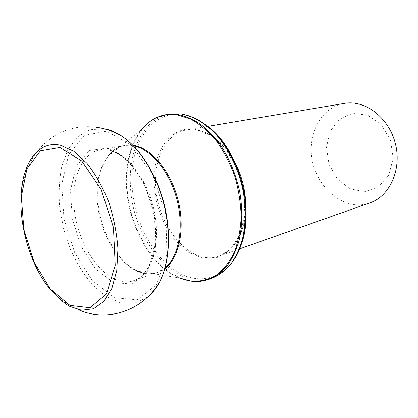 <?xml version="1.0" encoding="UTF-8"?>
<svg xmlns="http://www.w3.org/2000/svg" width="418" height="418" viewBox="0 0 418 418"><rect width="100%" height="100%" fill="white"/><g stroke="black" fill="none" stroke-linecap="round" stroke-linejoin="round"><path stroke-width="0.31" stroke-dasharray="2.09 1.57" d="M370.071 202.803C341.616 213.593 309.581 181.438 311.358 147.7C311.588 125.938 325.23 106.423 344.364 103.398M326.427 147.58L329.974 131.586L339.207 119.344L352.588 113.356L367.652 115.133L381.3 124.668L390.516 140.171L393.202 158.312L388.803 175.105L378.452 186.998L364.517 191.757L349.892 188.795L337.336 179.008L329.05 164.379L326.427 147.58M234.106 160.81C223.714 142.919 211.309 132.616 196.899 129.899L186.809 129.878C167.137 132.992 154.535 156.755 155.637 183.622C155.919 225.083 190.19 267.05 219.424 256.015C234.764 250.91 246.024 230.945 245.8 206.032M96.224 127.208C79.817 125.228 64.957 128.749 51.644 137.773C44.062 143.536 39.365 147.732 32.066 159.216C26.888 168.606 23.371 178.773 21.522 189.725C18.293 220.15 28.272 258.747 45.844 283.791C50.421 289.674 55.531 294.873 61.185 299.392C66.337 303.64 74.122 307.972 78.574 309.764M147.517 297.146L134.549 303.222L120.363 302.831L106.02 296.435L92.467 284.82C84.065 274.84 76.813 263.225 70.715 249.98L63.651 229.012L59.664 207.244C58.577 192.698 59.288 179.029 61.801 166.228L68.024 149.498L77.471 136.947L89.692 129.732L103.977 128.76M106.459 131.215L84.305 135.343L68.693 154.639L61.739 184.291L63.949 218.797L74.681 252.66L92.352 280.603L114.412 297.694L137.256 299.842L156.332 284.956L166.934 254.525L165.805 214.612L152.753 174.787L131.127 144.853L106.459 131.215M107.254 147.867L127.015 159.237L144.179 183.34L154.54 215.071L155.569 246.939L147.314 271.548L132.151 283.984L113.696 282.709L95.644 269.082L81.071 246.286L72.225 218.457L70.49 190.138L76.358 166.04L89.253 150.715L107.254 147.867M153.996 183.8C152.455 151.87 170.727 124.982 195.64 129.413L211.32 135.793L225.824 149.388L237.194 168.731L243.825 191.355L244.812 214.246L240.131 234.362L230.59 249.253L217.606 257.389L202.866 258.235L188.063 252.143L174.693 240.12C166.892 229.628 160.956 217.653 156.886 204.203L153.996 183.8M212.412 130.076C202.793 121.241 192.938 116.073 182.844 114.569C151.551 109.683 129.836 144.241 132.046 184.009C133.473 219.063 151.509 255.722 176.344 271.386C201.032 287.187 230.616 277.447 241.724 243.433M212.882 277.808C175.064 292.731 131.215 237.685 130.379 184.186C128.619 149.106 144.602 117.531 170.523 113.989M167.033 114.49C141.127 118.028 125.212 149.722 127.02 184.939C127.929 238.641 171.793 293.969 209.585 279.062M194.595 281.46C189.464 281.23 184.359 280.06 179.285 277.949C150.485 266.104 127.741 224.388 126.429 185.122C125.625 162.733 130.505 144.403 141.07 130.15C144.482 125.844 148.38 122.349 152.758 119.658M132.867 145.239C122.918 144.106 114.704 147.711 108.231 156.066C100.524 166.745 97.065 180.858 97.854 198.414C99.171 229.216 116.815 262.258 138.003 271.204C147.711 275.368 156.645 274.542 164.796 268.727M165.016 267.954L156.954 272.573C130.453 282.448 98.413 239.854 97.19 198.628C95.576 171.934 106.386 148.594 124.141 145.678L133.436 145.809M109.589 150.146L100.08 149.879C82.518 152.763 72.089 176.647 73.96 204.026C75.601 246.291 107.661 290.322 133.87 280.562C150.783 275.075 160.799 246.39 154.874 214.147C149.09 181.903 128.551 153.934 109.589 150.146M243.072 187.149C250.304 219.643 238.203 250.293 219.424 256.015L239.775 248.825M240.878 178.664C233.014 152.277 213.885 132.396 196.606 129.92L186.809 129.878L208.096 126.299M141.07 130.15L108.231 156.066C112.604 150.302 117.907 146.843 124.141 145.678L100.08 149.879L109.14 150.166C127.213 153.735 148.061 181.809 153.908 214.549C159.916 247.331 149.754 275.587 133.87 280.562L156.954 272.573C150.935 274.579 144.618 274.119 138.003 271.204L179.285 277.949"/><path stroke-width="0.63" d="M208.096 126.299L344.364 103.398C364.919 99.609 388.683 117.28 395.287 143.259C402.106 169.18 389.884 196.152 370.071 202.803L239.775 248.825M245.8 206.032C245.591 190.002 241.693 174.933 234.106 160.81M59.863 147.491L81.776 160.972L101.276 189.699L113.45 227.528L115.222 265.242L106.538 293.875L90.1 307.742L69.963 305.417L50.17 288.869L34.025 262.008L23.899 229.597L21.323 196.747L26.956 168.752L40.41 150.846L59.863 147.491M60.532 145.281C39.679 140.391 24.254 160.559 21.522 189.725C18.199 220.208 28.152 258.716 45.844 283.791C53.123 293.431 60.908 300.892 69.195 306.175L81.614 310.271L93.46 308.782L103.847 301.435L111.878 288.415L116.763 270.436L117.939 248.783C116.794 233.051 113.701 217.381 108.649 201.784C102.603 186.883 95.377 174.045 86.965 163.281L73.793 151.295L60.532 145.281M103.977 128.76L104.96 128.927C110.477 129.956 116.068 132.339 121.727 136.069C139.429 147.794 155.945 173.637 163.6 203.169C171.218 232.711 169.295 263.324 159.498 282.15C156.16 288.519 152.168 293.514 147.517 297.146M241.724 243.433C253.872 208.901 239.775 154.388 212.412 130.076M181.527 114.036C192.891 116.157 203.9 122.422 214.544 132.835C228.171 147.512 238.704 168.893 243.271 191.705C246.108 209.146 245.742 225.333 242.174 240.272C239.284 249.551 235.418 257.598 230.574 264.406C225.276 270.394 219.377 274.861 212.882 277.808C222.867 273.555 231.499 265.216 237.764 253.345C245.512 236.745 247.895 214.366 243.971 191.559C239.436 168.809 228.897 147.481 215.192 132.825C204.475 122.417 193.346 116.152 181.799 114.025L170.523 113.989L181.527 114.036M212.882 277.808L209.585 279.062C216.08 276.11 221.968 271.637 227.261 265.634C232.094 258.805 235.956 250.732 238.835 241.411C242.383 226.415 242.733 210.155 239.875 192.63C236.186 175.158 229.822 159.451 220.777 145.506C214.486 136.968 207.694 129.836 200.394 124.109C192.954 119.292 185.498 116.105 178.031 114.548L167.033 114.49L170.523 113.989M141.07 130.15C150.517 118.242 162.597 113.142 177.31 114.851L190.765 119.099C199.799 124.156 208.321 131.388 216.325 140.793C223.787 151.285 229.937 163.104 234.775 176.25C238.673 189.809 240.805 203.383 241.181 216.973C240.502 230.161 238.155 242.079 234.127 252.733C229.263 262.352 223.249 269.913 216.09 275.41C208.483 279.605 200.436 281.56 191.951 281.277L179.285 277.949M164.796 268.727C179.045 258.235 185.305 229.508 178.235 200.812C171.249 172.106 152.236 148.907 134.533 145.527L132.867 145.239M133.436 145.809L133.739 145.872C151.138 149.226 169.849 171.767 177.028 199.95C184.281 228.113 178.69 256.767 165.016 267.954M78.574 309.764C106.872 322.518 142.778 311.081 159.498 282.145C169.499 263.131 171.469 232.565 163.872 203.096C156.233 173.637 139.69 147.852 121.732 136.069C113.597 131.43 105.096 128.472 96.224 127.208M240.878 178.664L243.072 187.149M209.585 279.062C204.747 280.88 199.752 281.68 194.595 281.46M152.758 119.658C157.163 116.967 161.923 115.243 167.033 114.49"/></g></svg>
